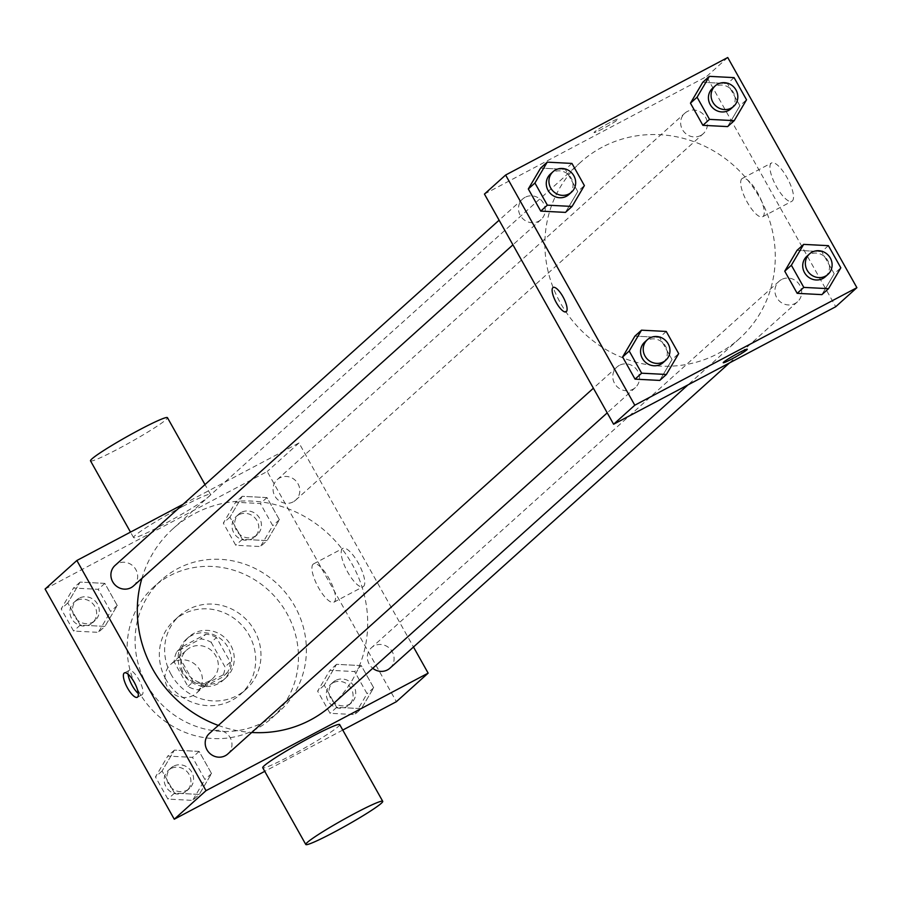 <?xml version="1.0" encoding="UTF-8"?>
<svg xmlns="http://www.w3.org/2000/svg" width="902" height="902" viewBox="0 0 902 902"><rect width="100%" height="100%" fill="white"/><g stroke="black" fill="none" stroke-linecap="round" stroke-linejoin="round"><path stroke-width="0.68" stroke-dasharray="4.51 3.38" d="M174.266 661.888A19.303 18.265 48 0 0 170.782 664.323A19.303 18.265 48 0 0 170.106 690.887A19.303 18.265 48 0 0 196.591 693.029A19.303 18.265 48 0 0 198.677 668.213A19.303 18.265 48 0 0 174.266 661.888M190.153 647.613A19.303 18.265 48 0 0 186.669 650.049A19.303 18.265 48 0 0 185.981 676.613A19.303 18.265 48 0 0 212.477 678.755A19.303 18.265 48 0 0 214.563 653.939A19.303 18.265 48 0 0 190.153 647.613M211.181 642.303L224.981 666.905A26.203 24.805 48 0 1 222.208 677.301L198.463 689.861A26.203 24.805 48 0 1 187.966 686.49L174.154 661.888A26.203 24.805 48 0 1 176.939 651.503L200.672 638.932A26.203 24.805 48 0 1 211.181 642.303L216.469 637.545L230.281 662.147L224.981 666.905M187.966 686.49L193.254 681.732L179.453 657.13L174.154 661.888M176.939 651.503L182.227 646.745L205.972 634.174L200.672 638.932M182.227 646.745A26.203 24.805 48 0 0 179.453 657.13M193.254 681.732A26.203 24.805 48 0 0 203.751 685.103L198.463 689.861M230.281 662.147A26.203 24.805 48 0 1 227.496 672.542L203.751 685.103M216.469 637.545A26.203 24.805 48 0 0 205.972 634.174M181.73 671.877A27.567 26.09 -132 0 1 186.432 639.135A27.567 26.09 -132 0 1 224.271 642.19A27.567 26.09 -132 0 1 223.29 680.142A27.567 26.09 -132 0 1 181.73 671.877M184.369 669.498A27.567 26.09 48 0 0 225.94 677.763A27.567 26.09 48 0 0 228.928 642.314A27.567 26.09 48 0 0 194.054 633.283A27.567 26.09 48 0 0 189.082 636.756A27.567 26.09 48 0 0 184.369 669.498M227.496 672.542L222.208 677.301M165.867 679.296A49.633 46.972 -132 0 1 174.334 620.351A49.633 46.972 -132 0 1 242.446 625.853A49.633 46.972 -132 0 1 240.687 694.168A49.633 46.972 -132 0 1 165.867 679.296M171.155 674.538A49.633 46.972 -132 0 1 179.622 615.592A49.633 46.972 -132 0 1 247.734 621.095A49.633 46.972 -132 0 1 245.987 689.41A49.633 46.972 -132 0 1 171.155 674.538M138.761 691.676A88.227 83.503 -132 0 1 153.814 586.886A88.227 83.503 -132 0 1 274.907 596.673A88.227 83.503 -132 0 1 271.784 718.116A88.227 83.503 -132 0 1 138.761 691.676M146.699 684.539A88.227 83.503 48 0 0 279.721 710.979A88.227 83.503 48 0 0 289.271 597.541A88.227 83.503 48 0 0 177.683 568.643A88.227 83.503 48 0 0 161.762 579.749A88.227 83.503 48 0 0 146.699 684.539M199.252 794.425L174.526 793.14L162.089 770.996L174.39 750.126L199.116 751.411L211.542 773.555L199.252 794.425L174.526 793.14L162.089 770.996L174.39 750.126L199.116 751.411L211.542 773.555L199.252 794.425L192.633 800.378L167.907 799.093L155.471 776.949L167.772 756.079L192.498 757.353L204.923 779.508L192.633 800.378M361.386 708.634L336.672 707.348L324.235 685.204L336.536 664.334L361.262 665.608L373.687 687.764L361.386 708.634L336.672 707.348L324.235 685.204L336.536 664.334L361.262 665.608L373.687 687.764L361.386 708.634L354.779 714.576L330.053 713.302L317.617 691.146L329.918 670.276L354.644 671.562L367.069 693.706L354.779 714.576M342.749 730.068L264.748 771.345M45.1 589.04L267.217 471.509L396.384 701.688M104.948 626.394L80.233 625.12L67.797 602.964L80.098 582.094L104.824 583.38L117.249 605.524L104.948 626.394L80.233 625.12L67.797 602.964L80.098 582.094L104.824 583.38L117.249 605.524L104.948 626.394L98.341 632.347L73.614 631.062L61.178 608.918L73.479 588.048L98.205 589.322L110.63 611.477L98.341 632.347M267.093 540.602L242.379 539.317L229.942 517.173L242.243 496.303L266.958 497.588L279.394 519.732L267.093 540.602L242.379 539.317L229.942 517.173L242.243 496.303L266.958 497.588L279.394 519.732L267.093 540.602L260.486 546.544L235.76 545.27L223.324 523.115L235.625 502.256L260.351 503.53L272.776 525.686L260.486 546.544M331.835 705.06A118.669 112.31 48 0 0 344.677 552.486A118.669 112.31 48 0 0 194.595 513.621A118.669 112.31 48 0 0 173.173 528.561A118.669 112.31 48 0 0 141.896 578.396M218.318 725.422A118.669 112.31 48 0 0 251.726 732.469M183.129 504.263L298.979 442.961L413.488 647.016M389.935 668.179A13.789 13.045 48 0 0 391.434 650.455A13.789 13.045 48 0 0 373.992 645.945A13.789 13.045 48 0 0 371.5 647.681A13.789 13.045 48 0 0 372.74 668.281M227.789 753.982A13.789 13.045 48 0 0 229.288 736.246A13.789 13.045 48 0 0 211.846 731.736A13.789 13.045 48 0 0 209.365 733.473M133.496 585.95A13.789 13.045 48 0 0 134.996 568.226A13.789 13.045 48 0 0 117.553 563.705A13.789 13.045 48 0 0 115.061 565.441M293.15 501.884A13.789 13.045 -132 0 1 275.719 497.374A13.789 13.045 -132 0 1 277.207 479.65A13.789 13.045 -132 0 1 296.127 481.172A13.789 13.045 -132 0 1 295.642 500.148A13.789 13.045 -132 0 1 293.15 501.884M298.979 442.961L267.217 471.509M342.388 548.709A21.682 6.81 -117.9 0 0 347.36 571.496A21.682 6.81 -117.9 0 0 363.111 586.74A21.682 6.81 -117.9 0 0 358.996 564.381A21.682 6.81 -117.9 0 0 342.828 548.393A21.682 6.81 -117.9 0 0 342.388 548.709M339.682 724.588A44.108 3.281 -29.3 0 1 290.624 755.696A44.108 3.281 -29.3 0 1 262.741 767.76M182.621 506.484A44.108 3.281 150.7 0 0 133.564 537.592A44.108 3.281 150.7 0 0 173.646 518.864A44.108 3.281 150.7 0 0 210.504 494.409A44.108 3.281 150.7 0 0 182.621 506.484M90.516 460.866A44.108 3.281 150.7 0 0 130.587 442.138A44.108 3.281 150.7 0 0 167.456 417.682M313.141 564.178A21.682 6.81 -117.9 0 0 318.113 586.976A21.682 6.81 -117.9 0 0 333.875 602.209A21.682 6.81 -117.9 0 0 329.749 579.851A21.682 6.81 -117.9 0 0 313.592 563.874A21.682 6.81 -117.9 0 0 313.141 564.178M128.084 674.2A13.789 4.33 62.1 0 1 128.794 670.637A13.789 4.33 62.1 0 1 129.076 670.445A13.789 4.33 62.1 0 1 139.348 680.604A13.789 4.33 62.1 0 1 141.975 694.811A13.789 4.33 62.1 0 1 138.299 693.514M602.175 147.195A118.669 112.31 48 0 0 580.753 162.146A118.669 112.31 48 0 0 576.558 325.487A118.669 112.31 48 0 0 739.414 338.645A118.669 112.31 48 0 0 752.257 186.071A118.669 112.31 48 0 0 602.175 147.195M700.741 135.469A13.789 13.045 -132 0 1 683.299 130.959A13.789 13.045 -132 0 1 684.798 113.235A13.789 13.045 -132 0 1 703.718 114.757A13.789 13.045 -132 0 1 703.222 133.733A13.789 13.045 -132 0 1 700.741 135.469M619.426 365.321A13.789 13.045 48 0 0 616.945 367.058A13.789 13.045 48 0 0 616.461 386.033A13.789 13.045 48 0 0 635.38 387.556A13.789 13.045 48 0 0 636.868 369.831A13.789 13.045 48 0 0 619.426 365.321M525.133 197.29A13.789 13.045 48 0 0 522.653 199.026A13.789 13.045 48 0 0 522.157 218.002A13.789 13.045 48 0 0 541.076 219.536A13.789 13.045 48 0 0 542.576 201.811A13.789 13.045 48 0 0 525.133 197.29M781.572 279.53A13.789 13.045 48 0 0 779.091 281.266A13.789 13.045 48 0 0 778.595 300.231A13.789 13.045 48 0 0 797.515 301.764A13.789 13.045 48 0 0 799.014 284.04A13.789 13.045 48 0 0 781.572 279.53M484.442 194.065L706.559 76.546L835.726 306.725M834.203 273.757L821.902 294.627L834.203 273.757L821.767 251.613L834.203 273.757L840.822 267.815M797.052 250.328L821.767 251.613L797.052 250.328M577.765 191.528L565.464 212.387L577.765 191.528L565.328 169.373L577.765 191.528L584.383 185.575M540.614 168.099L565.328 169.373L540.614 168.099M672.058 359.548L659.757 380.418L672.058 359.548L659.621 337.404L672.058 359.548L678.676 353.607M634.907 336.119L659.621 337.404L634.907 336.119M739.911 105.726L727.61 126.596L739.911 105.726L727.474 83.582L739.911 105.726L746.529 99.784M702.748 82.296L727.474 83.582L702.748 82.296M727.734 57.514L706.559 76.546M771.142 163.251A21.682 6.81 -117.9 0 0 776.115 186.049A21.682 6.81 -117.9 0 0 791.866 201.281A21.682 6.81 -117.9 0 0 787.75 178.934A21.682 6.81 -117.9 0 0 771.582 162.946A21.682 6.81 -117.9 0 0 771.142 163.251M609.391 122.819A13.789 1.026 150.7 0 0 594.068 132.538A13.789 1.026 150.7 0 0 606.584 126.686A13.789 1.026 150.7 0 0 618.107 119.041A13.789 1.026 150.7 0 0 609.391 122.819A13.789 1.026 150.7 0 0 594.068 132.549A13.789 1.026 150.7 0 0 606.595 126.697A13.789 1.026 150.7 0 0 618.107 119.053A13.789 1.026 150.7 0 0 609.402 122.819M723.224 362.705L723.235 362.717A13.789 1.026 -29.3 0 1 723.224 362.705A13.789 1.026 -29.3 0 1 734.747 355.061A13.789 1.026 -29.3 0 1 747.273 349.209A13.789 1.026 -29.3 0 1 747.273 349.221L747.273 349.209M741.895 178.731A21.682 6.81 -117.9 0 0 746.867 201.529A21.682 6.81 -117.9 0 0 762.63 216.762A21.682 6.81 -117.9 0 0 758.503 194.404A21.682 6.81 -117.9 0 0 742.346 178.416A21.682 6.81 -117.9 0 0 741.895 178.731M553.174 287.456L553.174 287.456A13.789 4.33 62.1 0 1 563.446 297.615A13.789 4.33 62.1 0 1 566.073 311.821A13.789 4.33 62.1 0 1 566.061 311.821L566.061 311.821M731.015 108.747A13.789 13.045 48 0 0 732.503 91.023A13.789 13.045 48 0 0 715.072 86.513A13.789 13.045 48 0 0 712.58 88.249M734.093 77.628L727.474 83.582M825.307 276.779A13.789 13.045 48 0 0 826.807 259.054A13.789 13.045 48 0 0 809.365 254.544A13.789 13.045 48 0 0 806.873 256.281M828.386 245.66L821.767 251.613M568.869 194.55A13.789 13.045 48 0 0 570.368 176.826A13.789 13.045 48 0 0 552.926 172.305A13.789 13.045 48 0 0 550.434 174.041M571.947 163.431L565.328 169.373M663.162 362.581A13.789 13.045 48 0 0 664.661 344.857A13.789 13.045 48 0 0 647.219 340.336A13.789 13.045 48 0 0 644.727 342.072M666.24 331.451L659.621 337.404M241.319 512.415A13.789 13.045 48 0 0 238.838 514.151A13.789 13.045 48 0 0 238.353 533.127A13.789 13.045 48 0 0 257.273 534.649A13.789 13.045 48 0 0 258.761 516.925A13.789 13.045 48 0 0 241.319 512.415M242.379 539.317L235.76 545.27M229.942 517.173L223.324 523.115M242.243 496.303L235.625 502.256M266.958 497.588L260.351 503.53M279.394 519.732L272.776 525.686M238.68 514.794A13.789 13.045 48 0 0 236.189 516.53A13.789 13.045 48 0 0 235.704 535.506A13.789 13.045 48 0 0 254.623 537.028A13.789 13.045 48 0 0 256.112 519.304A13.789 13.045 48 0 0 238.68 514.794M335.623 680.446A13.789 13.045 48 0 0 333.131 682.183A13.789 13.045 48 0 0 332.646 701.158A13.789 13.045 48 0 0 351.566 702.681A13.789 13.045 48 0 0 353.054 684.956A13.789 13.045 48 0 0 335.623 680.446M336.672 707.348L330.053 713.302M324.235 685.204L317.617 691.146M336.536 664.334L329.918 670.276M361.262 665.608L354.644 671.562M373.687 687.764L367.069 693.706M332.973 682.825A13.789 13.045 48 0 0 330.482 684.562A13.789 13.045 48 0 0 329.997 703.537A13.789 13.045 48 0 0 348.916 705.06A13.789 13.045 48 0 0 350.404 687.335A13.789 13.045 48 0 0 332.973 682.825M79.184 598.206A13.789 13.045 48 0 0 76.693 599.943A13.789 13.045 48 0 0 76.208 618.919A13.789 13.045 48 0 0 95.127 620.452A13.789 13.045 48 0 0 96.615 602.728A13.789 13.045 48 0 0 79.184 598.206M80.233 625.12L73.614 631.062M67.797 602.964L61.178 608.918M80.098 582.094L73.479 588.048M104.824 583.38L98.205 589.322M117.249 605.524L110.63 611.477M76.535 600.585A13.789 13.045 48 0 0 74.043 602.322A13.789 13.045 48 0 0 73.558 621.298A13.789 13.045 48 0 0 92.478 622.831A13.789 13.045 48 0 0 93.966 605.107A13.789 13.045 48 0 0 76.535 600.585M173.477 766.238A13.789 13.045 48 0 0 170.985 767.974A13.789 13.045 48 0 0 170.501 786.95A13.789 13.045 48 0 0 189.42 788.472A13.789 13.045 48 0 0 190.908 770.748A13.789 13.045 48 0 0 173.477 766.238M174.526 793.14L167.907 799.093M162.089 770.996L155.471 776.949M174.39 750.126L167.772 756.079M199.116 751.411L192.498 757.353M211.542 773.555L204.923 779.508M170.828 768.617A13.789 13.045 48 0 0 168.336 770.353A13.789 13.045 48 0 0 167.851 789.329A13.789 13.045 48 0 0 186.77 790.851A13.789 13.045 48 0 0 188.259 773.127A13.789 13.045 48 0 0 170.828 768.617M196.591 693.029L212.477 678.755M170.782 664.323L186.669 650.049M189.082 636.756L186.432 639.135M225.94 677.763L223.29 680.142M179.622 615.592L174.334 620.351M245.987 689.41L240.687 694.168M161.762 579.749L153.814 586.886M279.721 710.979L271.784 718.116M210.504 494.409L205.002 484.599M133.564 537.592L130.497 532.112M333.875 602.209L363.111 586.74M313.592 563.874L342.828 548.393M129.076 670.445L124.408 672.903M141.975 694.811L137.307 697.28M580.753 162.146L173.173 528.561M739.414 338.645L687.944 384.917M295.642 500.148L703.222 133.733M277.207 479.65L684.798 113.235M616.945 367.058L593.392 388.221M635.38 387.556L607.226 412.868M522.653 199.026L499.099 220.201M541.076 219.536L512.934 244.837M779.091 281.266L371.5 647.681M797.515 301.764L729.459 362.942M762.63 216.762L791.866 201.281M742.346 178.416L771.582 162.946M238.838 514.151L236.189 516.53M257.273 534.649L254.623 537.028M333.131 682.183L330.482 684.562M351.566 702.681L348.916 705.06M76.693 599.943L74.043 602.322M95.127 620.452L92.478 622.831M170.985 767.974L168.336 770.353M189.42 788.472L186.77 790.851"/><path stroke-width="1.35" d="M413.488 647.016L428.146 673.14L396.384 701.688L342.749 730.068M264.748 771.345L174.266 819.219L45.1 589.04L76.862 560.492L183.129 504.263M428.146 673.14L206.028 790.659L174.266 819.219M206.028 790.659L76.862 560.492M124.126 673.106A13.789 4.33 62.1 0 1 124.408 672.903A13.789 4.33 62.1 0 1 134.68 683.073A13.789 4.33 62.1 0 1 137.307 697.28A13.789 4.33 62.1 0 1 127.283 687.595A13.789 4.33 62.1 0 1 124.126 673.106M141.896 578.396A118.669 112.31 48 0 0 218.318 725.422M251.726 732.469A118.669 112.31 48 0 0 331.835 705.06L687.944 384.917M372.74 668.281A13.789 13.045 48 0 0 389.935 668.179L729.459 362.942M593.392 388.221L209.365 733.473A13.789 13.045 48 0 0 208.869 752.448A13.789 13.045 48 0 0 227.789 753.982L607.226 412.868M499.099 220.201L115.061 565.441A13.789 13.045 48 0 0 114.577 584.417A13.789 13.045 48 0 0 133.496 585.95L512.934 244.837M305.789 844.486L262.741 767.76A44.108 3.281 -29.3 0 1 299.599 743.316A44.108 3.281 -29.3 0 1 339.682 724.588L382.73 801.314A44.108 3.281 -29.3 0 1 333.672 832.422A44.108 3.281 -29.3 0 1 305.789 844.486A44.108 3.281 -29.3 0 1 342.659 820.042A44.108 3.281 -29.3 0 1 382.73 801.314M205.002 484.599L167.456 417.682A44.108 3.281 150.7 0 0 139.573 429.758A44.108 3.281 150.7 0 0 90.516 460.866L130.497 532.112M138.299 693.514A13.789 4.33 62.1 0 1 128.084 674.2M613.608 424.244L484.442 194.065L505.616 175.033L727.734 57.514L856.9 287.682L634.782 405.212L613.608 424.244L835.726 306.725L856.9 287.682M634.782 405.212L505.616 175.033M552.881 287.659A13.789 4.33 62.1 0 1 553.163 287.456A13.789 4.33 62.1 0 1 563.434 297.615A13.789 4.33 62.1 0 1 566.061 311.821A13.789 4.33 62.1 0 1 556.038 302.147A13.789 4.33 62.1 0 1 552.881 287.659M821.902 294.627L797.176 293.342L784.751 271.198L797.052 250.328L784.751 271.198L797.176 293.342L821.902 294.627L828.521 288.674L803.795 287.4L791.37 265.244L803.659 244.386L828.386 245.66L840.822 267.815L828.521 288.674M565.464 212.387L540.738 211.113L528.313 188.958L540.614 168.099L528.313 188.958L540.738 211.113L565.464 212.387L572.082 206.445L547.356 205.16L534.931 183.016L547.221 162.146L571.947 163.431L584.383 185.575L572.082 206.445M659.757 380.418L635.042 379.144L622.606 356.989L634.907 336.119L622.606 356.989L635.042 379.144L659.757 380.418L666.375 374.477L641.649 373.191L629.224 351.047L641.514 330.177L666.24 331.451L678.676 353.607L666.375 374.477M727.61 126.596L702.883 125.322L690.458 103.166L702.748 82.296L690.458 103.166L702.883 125.322L727.61 126.596L734.228 120.654L709.502 119.368L697.077 97.224L709.367 76.354L734.093 77.628L746.529 99.784L734.228 120.654M731.95 358.94A13.789 1.026 -29.3 0 1 723.235 362.717A13.789 1.026 -29.3 0 1 734.758 355.072A13.789 1.026 -29.3 0 1 747.273 349.221A13.789 1.026 -29.3 0 1 731.95 358.94M747.273 349.221A13.789 1.026 -29.3 0 1 731.939 358.928A13.789 1.026 -29.3 0 1 723.235 362.705M566.061 311.821A13.789 4.33 62.1 0 1 556.049 302.136A13.789 4.33 62.1 0 1 552.892 287.648A13.789 4.33 62.1 0 1 553.174 287.456M715.23 85.87L712.58 88.249A13.789 13.045 48 0 0 712.095 107.225A13.789 13.045 48 0 0 731.015 108.747L733.664 106.368A13.789 13.045 48 0 0 735.153 88.644A13.789 13.045 48 0 0 717.721 84.134A13.789 13.045 48 0 0 715.23 85.87A13.789 13.045 48 0 0 714.745 104.846A13.789 13.045 48 0 0 733.664 106.368M709.502 119.368L702.883 125.322M697.077 97.224L690.458 103.166M709.367 76.354L702.748 82.296M809.522 253.902L806.873 256.281A13.789 13.045 48 0 0 806.388 275.257A13.789 13.045 48 0 0 825.307 276.779L827.957 274.4A13.789 13.045 48 0 0 829.445 256.675A13.789 13.045 48 0 0 812.014 252.165A13.789 13.045 48 0 0 809.522 253.902A13.789 13.045 48 0 0 809.038 272.878A13.789 13.045 48 0 0 827.957 274.4M803.795 287.4L797.176 293.342M791.37 265.244L784.751 271.198M803.659 244.386L797.052 250.328M553.084 171.662L550.434 174.041A13.789 13.045 48 0 0 549.949 193.017A13.789 13.045 48 0 0 568.869 194.55L571.518 192.171A13.789 13.045 48 0 0 573.007 174.447A13.789 13.045 48 0 0 555.576 169.926A13.789 13.045 48 0 0 553.084 171.662A13.789 13.045 48 0 0 552.599 190.638A13.789 13.045 48 0 0 571.518 192.171M547.356 205.16L540.738 211.113M534.931 183.016L528.313 188.958M547.221 162.146L540.614 168.099M647.377 339.693L644.727 342.072A13.789 13.045 48 0 0 644.242 361.048A13.789 13.045 48 0 0 663.162 362.581L665.811 360.202A13.789 13.045 48 0 0 667.3 342.478A13.789 13.045 48 0 0 649.868 337.957A13.789 13.045 48 0 0 647.377 339.693A13.789 13.045 48 0 0 646.892 358.669A13.789 13.045 48 0 0 665.811 360.202M641.649 373.191L635.042 379.144M629.224 351.047L622.606 356.989M641.514 330.177L634.907 336.119"/></g></svg>
